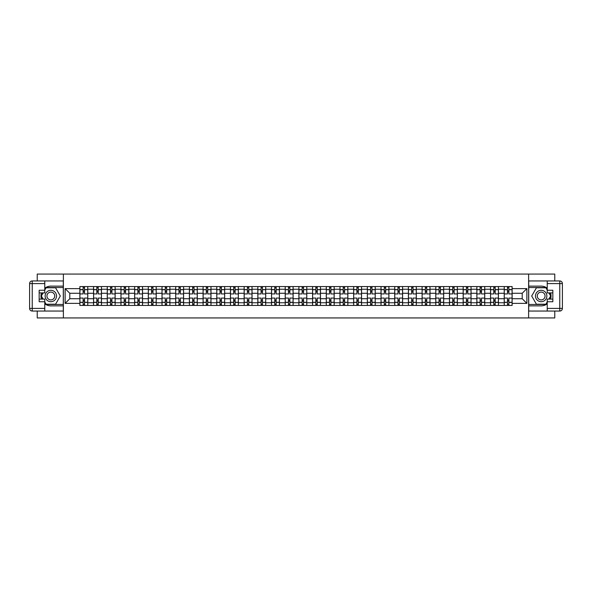 <?xml version="1.0" encoding="UTF-8"?>
<svg xmlns="http://www.w3.org/2000/svg" width="592" height="592" viewBox="0 0 592 592"><rect width="100%" height="100%" fill="white"/><g stroke="black" fill="none" stroke-linecap="round" stroke-linejoin="round"><path stroke-width="0.89" d="M37.237 311.052L37.237 317.934L554.763 317.934L554.763 311.052M554.763 280.948L554.763 274.066L37.237 274.066L37.237 280.948M93.566 305.435L93.566 289.244L87.779 289.244L87.779 305.435M87.779 289.244L87.779 286.565M93.566 289.244L93.566 286.565M101.461 286.565L101.461 305.435M107.256 305.435L107.256 286.565M115.151 286.565L115.151 305.435M120.946 305.435L120.946 286.565M128.841 286.565L128.841 305.435M134.636 305.435L134.636 286.565M142.531 286.565L142.531 305.435M148.318 305.435L148.318 286.565M156.221 286.565L156.221 305.435M162.008 305.435L162.008 286.565M169.904 286.565L169.904 305.435M175.698 305.435L175.698 286.565M183.594 286.565L183.594 305.435M189.388 305.435L189.388 286.565M197.284 286.565L197.284 305.435M203.078 305.435L203.078 286.565M210.974 286.565L210.974 305.435M216.761 305.435L216.761 286.565M224.664 286.565L224.664 305.435M230.451 305.435L230.451 286.565M238.347 286.565L238.347 305.435M244.141 305.435L244.141 286.565M252.037 286.565L252.037 305.435M257.831 305.435L257.831 286.565M265.727 286.565L265.727 305.435M271.521 305.435L271.521 286.565M279.417 286.565L279.417 305.435M285.211 305.435L285.211 286.565M293.107 286.565L293.107 305.435M298.893 305.435L298.893 286.565M306.789 286.565L306.789 305.435M312.583 305.435L312.583 286.565M320.479 286.565L320.479 305.435M326.273 305.435L326.273 286.565M334.169 286.565L334.169 305.435M339.963 305.435L339.963 286.565M347.859 286.565L347.859 305.435M353.653 305.435L353.653 286.565M361.549 286.565L361.549 305.435M367.336 305.435L367.336 286.565M375.239 286.565L375.239 305.435M381.026 305.435L381.026 286.565M388.922 286.565L388.922 305.435M394.716 305.435L394.716 286.565M402.612 286.565L402.612 305.435M408.406 305.435L408.406 286.565M416.302 286.565L416.302 305.435M422.096 305.435L422.096 286.565M429.992 286.565L429.992 305.435M435.779 305.435L435.779 286.565M443.682 286.565L443.682 305.435M449.469 305.435L449.469 286.565M457.364 286.565L457.364 305.435M463.159 305.435L463.159 286.565M471.054 286.565L471.054 305.435M476.849 305.435L476.849 286.565M484.744 286.565L484.744 305.435M490.539 305.435L490.539 286.565M498.434 286.565L498.434 305.435M504.221 305.435L504.221 286.565M504.221 298.723L498.434 298.723M490.539 298.723L484.744 298.723M476.849 298.723L471.054 298.723M463.159 298.723L457.364 298.723M449.469 298.723L443.682 298.723M435.779 298.723L429.992 298.723M422.096 298.723L416.302 298.723M408.406 298.723L402.612 298.723M394.716 298.723L388.922 298.723M381.026 298.723L375.239 298.723M367.336 298.723L361.549 298.723M353.653 298.723L347.859 298.723M339.963 298.723L334.169 298.723M326.273 298.723L320.479 298.723M312.583 298.723L306.789 298.723M298.893 298.723L293.107 298.723M285.211 298.723L279.417 298.723M271.521 298.723L265.727 298.723M257.831 298.723L252.037 298.723M244.141 298.723L238.347 298.723M230.451 298.723L224.664 298.723M216.761 298.723L210.974 298.723M203.078 298.723L197.284 298.723M189.388 298.723L183.594 298.723M175.698 298.723L169.904 298.723M162.008 298.723L156.221 298.723M148.318 298.723L142.531 298.723M134.636 298.723L128.841 298.723M120.946 298.723L115.151 298.723M107.256 298.723L101.461 298.723M93.566 298.723L87.779 298.723M504.221 293.277L498.434 293.277M490.539 293.277L484.744 293.277M476.849 293.277L471.054 293.277M463.159 293.277L457.364 293.277M449.469 293.277L443.682 293.277M435.779 293.277L429.992 293.277M422.096 293.277L416.302 293.277M408.406 293.277L402.612 293.277M394.716 293.277L388.922 293.277M381.026 293.277L375.239 293.277M367.336 293.277L361.549 293.277M353.653 293.277L347.859 293.277M339.963 293.277L334.169 293.277M326.273 293.277L320.479 293.277M312.583 293.277L306.789 293.277M298.893 293.277L293.107 293.277M285.211 293.277L279.417 293.277M271.521 293.277L265.727 293.277M257.831 293.277L252.037 293.277M244.141 293.277L238.347 293.277M230.451 293.277L224.664 293.277M216.761 293.277L210.974 293.277M203.078 293.277L197.284 293.277M189.388 293.277L183.594 293.277M175.698 293.277L169.904 293.277M162.008 293.277L156.221 293.277M148.318 293.277L142.531 293.277M134.636 293.277L128.841 293.277M120.946 293.277L115.151 293.277M107.256 293.277L101.461 293.277M93.566 293.277L87.779 293.277M69.789 298.723L79.876 298.723L79.876 293.277L69.789 293.277L69.789 298.723L65.135 303.37L65.135 288.63L79.876 288.63L79.876 293.277M512.124 293.277L512.124 298.723L522.211 298.723L522.211 293.277L512.124 293.277L512.124 286.565L79.876 286.565L79.876 288.63M512.124 288.63L526.865 288.63L526.865 303.37L512.124 303.37L512.124 298.723M79.876 298.723L79.876 305.435L512.124 305.435L512.124 303.37M79.876 303.37L65.135 303.37M528.619 317.934L528.619 274.066M63.381 317.934L63.381 274.066M84.53 304.118L83.124 304.118M83.124 287.882L84.53 287.882M98.22 304.118L96.814 304.118M96.814 287.882L98.22 287.882M111.91 304.118L110.504 304.118M110.504 287.882L111.91 287.882M125.593 304.118L124.194 304.118M124.194 287.882L125.593 287.882M139.283 304.118L137.877 304.118M137.877 287.882L139.283 287.882M152.973 304.118L151.567 304.118M151.567 287.882L152.973 287.882M166.663 304.118L165.257 304.118M165.257 287.882L166.663 287.882M180.353 304.118L178.947 304.118M178.947 287.882L180.353 287.882M194.035 304.118L192.637 304.118M192.637 287.882L194.035 287.882M207.725 304.118L206.319 304.118M206.319 287.882L207.725 287.882M221.415 304.118L220.009 304.118M220.009 287.882L221.415 287.882M235.105 304.118L233.699 304.118M233.699 287.882L235.105 287.882M248.795 304.118L247.389 304.118M247.389 287.882L248.795 287.882M262.478 304.118L261.079 304.118M261.079 287.882L262.478 287.882M276.168 304.118L274.762 304.118M274.762 287.882L276.168 287.882M289.858 304.118L288.452 304.118M288.452 287.882L289.858 287.882M303.548 304.118L302.142 304.118M302.142 287.882L303.548 287.882M317.238 304.118L315.832 304.118M315.832 287.882L317.238 287.882M330.921 304.118L329.522 304.118M329.522 287.882L330.921 287.882M344.611 304.118L343.205 304.118M343.205 287.882L344.611 287.882M358.301 304.118L356.895 304.118M356.895 287.882L358.301 287.882M371.991 304.118L370.585 304.118M370.585 287.882L371.991 287.882M385.681 304.118L384.275 304.118M384.275 287.882L385.681 287.882M399.363 304.118L397.965 304.118M397.965 287.882L399.363 287.882M413.053 304.118L411.647 304.118M411.647 287.882L413.053 287.882M426.743 304.118L425.337 304.118M425.337 287.882L426.743 287.882M440.433 304.118L439.027 304.118M439.027 287.882L440.433 287.882M454.123 304.118L452.717 304.118M452.717 287.882L454.123 287.882M467.806 304.118L466.407 304.118M466.407 287.882L467.806 287.882M481.496 304.118L480.09 304.118M480.09 287.882L481.496 287.882M495.186 304.118L493.78 304.118M493.78 287.882L495.186 287.882M508.876 304.118L507.47 304.118M507.47 287.882L508.876 287.882M65.135 288.63L69.789 293.277M522.211 298.723L526.865 303.37M522.211 293.277L526.865 288.63M87.734 305.435L87.734 293.935L84.53 293.935L84.53 286.565M83.124 286.565L83.124 293.935L79.92 293.935L79.92 286.565M87.734 293.935L87.734 286.565M79.92 305.435L79.92 298.065L83.124 298.065L83.124 305.435M84.53 305.435L84.53 298.065L87.734 298.065M83.124 292.004L84.53 292.004M79.92 298.065L79.92 293.935M84.53 299.996L83.124 299.996M84.53 304.295L83.124 304.295M83.124 301.136L84.53 301.136M84.53 290.864L83.124 290.864M83.124 287.705L84.53 287.705M44.777 303.8A9.872 9.872 0 0 0 50.838 305.872L63.292 305.872L63.292 311.052L32.234 311.052A2.634 2.634 0 0 1 29.6 308.417L29.6 283.583A2.634 2.634 0 0 1 32.234 280.948L44.777 280.948L44.777 292.885L39.161 292.885M44.777 280.948L63.292 280.948L63.292 286.128L50.838 286.128A9.872 9.872 0 0 0 44.777 288.2M41.47 292.885A9.872 9.872 0 0 0 41.47 299.115M63.292 305.872L63.292 286.128M39.161 299.115L44.777 299.115L44.777 311.052M44.777 290.25L39.161 290.25L39.161 301.75L44.777 301.75M63.292 287.534L45.947 287.534L44.777 289.555M44.777 302.445L45.947 304.466L63.292 304.466M42.853 292.885L41.055 296L42.853 299.115M547.223 288.2A9.872 9.872 0 0 0 541.162 286.128L528.708 286.128L528.708 280.948L559.766 280.948A2.634 2.634 0 0 1 562.4 283.583L562.4 308.417A2.634 2.634 0 0 1 559.766 311.052L547.223 311.052L547.223 299.115L552.839 299.115M547.223 311.052L528.708 311.052L528.708 305.872L541.162 305.872A9.872 9.872 0 0 0 547.223 303.8M550.53 299.115A9.872 9.872 0 0 0 550.53 292.885M528.708 286.128L528.708 305.872M552.839 292.885L547.223 292.885L547.223 280.948M547.223 301.75L552.839 301.75L552.839 290.25L547.223 290.25M528.708 304.466L546.053 304.466L547.223 302.445M547.223 289.555L546.053 287.534L528.708 287.534M549.147 299.115L550.945 296L549.147 292.885M45.133 296A5.705 5.705 0 0 0 50.838 301.705A5.705 5.705 0 0 0 56.536 296A5.705 5.705 0 0 0 50.838 290.295A5.705 5.705 0 0 0 45.133 296M46.931 296A3.907 3.907 0 0 0 50.838 299.907A3.907 3.907 0 0 0 54.738 296A3.907 3.907 0 0 0 50.838 292.093A3.907 3.907 0 0 0 46.931 296M44.777 290.08L46.095 287.793L55.574 287.793L60.31 296L55.574 304.207L46.095 304.207L44.777 301.92M43.157 299.115L41.359 296L43.157 292.885M535.464 296A5.705 5.705 0 0 0 541.162 301.705A5.705 5.705 0 0 0 546.867 296A5.705 5.705 0 0 0 541.162 290.295A5.705 5.705 0 0 0 535.464 296M537.262 296A3.907 3.907 0 0 0 541.162 299.907A3.907 3.907 0 0 0 545.069 296A3.907 3.907 0 0 0 541.162 292.093A3.907 3.907 0 0 0 537.262 296M547.223 301.92L545.905 304.207L536.426 304.207L531.69 296L536.426 287.793L545.905 287.793L547.223 290.08M548.843 292.885L550.641 296L548.843 299.115M101.424 305.435L101.424 293.935L98.22 293.935L98.22 286.565M96.814 286.565L96.814 293.935L93.61 293.935L93.61 286.565M101.424 293.935L101.424 286.565M93.61 305.435L93.61 298.065L96.814 298.065L96.814 305.435M98.22 305.435L98.22 298.065L101.424 298.065M96.814 292.004L98.22 292.004M93.61 298.065L93.61 293.935M98.22 299.996L96.814 299.996M98.22 304.295L96.814 304.295M96.814 301.136L98.22 301.136M98.22 290.864L96.814 290.864M96.814 287.705L98.22 287.705M115.107 305.435L115.107 293.935L111.91 293.935L111.91 286.565M110.504 286.565L110.504 293.935L107.3 293.935L107.3 286.565M115.107 293.935L115.107 286.565M107.3 305.435L107.3 298.065L110.504 298.065L110.504 305.435M111.91 305.435L111.91 298.065L115.107 298.065M110.504 292.004L111.91 292.004M107.3 298.065L107.3 293.935M111.91 299.996L110.504 299.996M111.91 304.295L110.504 304.295M110.504 301.136L111.91 301.136M111.91 290.864L110.504 290.864M110.504 287.705L111.91 287.705M128.797 305.435L128.797 293.935L125.593 293.935L125.593 286.565M124.194 286.565L124.194 293.935L120.99 293.935L120.99 286.565M128.797 293.935L128.797 286.565M120.99 305.435L120.99 298.065L124.194 298.065L124.194 305.435M125.593 305.435L125.593 298.065L128.797 298.065M124.194 292.004L125.593 292.004M120.99 298.065L120.99 293.935M125.593 299.996L124.194 299.996M125.593 304.295L124.194 304.295M124.194 301.136L125.593 301.136M125.593 290.864L124.194 290.864M124.194 287.705L125.593 287.705M142.487 305.435L142.487 293.935L139.283 293.935L139.283 286.565M137.877 286.565L137.877 293.935L134.68 293.935L134.68 286.565M142.487 293.935L142.487 286.565M134.68 305.435L134.68 298.065L137.877 298.065L137.877 305.435M139.283 305.435L139.283 298.065L142.487 298.065M137.877 292.004L139.283 292.004M134.68 298.065L134.68 293.935M139.283 299.996L137.877 299.996M139.283 304.295L137.877 304.295M137.877 301.136L139.283 301.136M139.283 290.864L137.877 290.864M137.877 287.705L139.283 287.705M156.177 305.435L156.177 293.935L152.973 293.935L152.973 286.565M151.567 286.565L151.567 293.935L148.363 293.935L148.363 286.565M156.177 293.935L156.177 286.565M148.363 305.435L148.363 298.065L151.567 298.065L151.567 305.435M152.973 305.435L152.973 298.065L156.177 298.065M151.567 292.004L152.973 292.004M148.363 298.065L148.363 293.935M152.973 299.996L151.567 299.996M152.973 304.295L151.567 304.295M151.567 301.136L152.973 301.136M152.973 290.864L151.567 290.864M151.567 287.705L152.973 287.705M169.867 305.435L169.867 293.935L166.663 293.935L166.663 286.565M165.257 286.565L165.257 293.935L162.053 293.935L162.053 286.565M169.867 293.935L169.867 286.565M162.053 305.435L162.053 298.065L165.257 298.065L165.257 305.435M166.663 305.435L166.663 298.065L169.867 298.065M165.257 292.004L166.663 292.004M162.053 298.065L162.053 293.935M166.663 299.996L165.257 299.996M166.663 304.295L165.257 304.295M165.257 301.136L166.663 301.136M166.663 290.864L165.257 290.864M165.257 287.705L166.663 287.705M183.55 305.435L183.55 293.935L180.353 293.935L180.353 286.565M178.947 286.565L178.947 293.935L175.743 293.935L175.743 286.565M183.55 293.935L183.55 286.565M175.743 305.435L175.743 298.065L178.947 298.065L178.947 305.435M180.353 305.435L180.353 298.065L183.55 298.065M178.947 292.004L180.353 292.004M175.743 298.065L175.743 293.935M180.353 299.996L178.947 299.996M180.353 304.295L178.947 304.295M178.947 301.136L180.353 301.136M180.353 290.864L178.947 290.864M178.947 287.705L180.353 287.705M197.24 305.435L197.24 293.935L194.035 293.935L194.035 286.565M192.637 286.565L192.637 293.935L189.433 293.935L189.433 286.565M197.24 293.935L197.24 286.565M189.433 305.435L189.433 298.065L192.637 298.065L192.637 305.435M194.035 305.435L194.035 298.065L197.24 298.065M192.637 292.004L194.035 292.004M189.433 298.065L189.433 293.935M194.035 299.996L192.637 299.996M194.035 304.295L192.637 304.295M192.637 301.136L194.035 301.136M194.035 290.864L192.637 290.864M192.637 287.705L194.035 287.705M210.93 305.435L210.93 293.935L207.725 293.935L207.725 286.565M206.319 286.565L206.319 293.935L203.123 293.935L203.123 286.565M210.93 293.935L210.93 286.565M203.123 305.435L203.123 298.065L206.319 298.065L206.319 305.435M207.725 305.435L207.725 298.065L210.93 298.065M206.319 292.004L207.725 292.004M203.123 298.065L203.123 293.935M207.725 299.996L206.319 299.996M207.725 304.295L206.319 304.295M206.319 301.136L207.725 301.136M207.725 290.864L206.319 290.864M206.319 287.705L207.725 287.705M224.62 305.435L224.62 293.935L221.415 293.935L221.415 286.565M220.009 286.565L220.009 293.935L216.805 293.935L216.805 286.565M224.62 293.935L224.62 286.565M216.805 305.435L216.805 298.065L220.009 298.065L220.009 305.435M221.415 305.435L221.415 298.065L224.62 298.065M220.009 292.004L221.415 292.004M216.805 298.065L216.805 293.935M221.415 299.996L220.009 299.996M221.415 304.295L220.009 304.295M220.009 301.136L221.415 301.136M221.415 290.864L220.009 290.864M220.009 287.705L221.415 287.705M238.31 305.435L238.31 293.935L235.105 293.935L235.105 286.565M233.699 286.565L233.699 293.935L230.495 293.935L230.495 286.565M238.31 293.935L238.31 286.565M230.495 305.435L230.495 298.065L233.699 298.065L233.699 305.435M235.105 305.435L235.105 298.065L238.31 298.065M233.699 292.004L235.105 292.004M230.495 298.065L230.495 293.935M235.105 299.996L233.699 299.996M235.105 304.295L233.699 304.295M233.699 301.136L235.105 301.136M235.105 290.864L233.699 290.864M233.699 287.705L235.105 287.705M251.992 305.435L251.992 293.935L248.795 293.935L248.795 286.565M247.389 286.565L247.389 293.935L244.185 293.935L244.185 286.565M251.992 293.935L251.992 286.565M244.185 305.435L244.185 298.065L247.389 298.065L247.389 305.435M248.795 305.435L248.795 298.065L251.992 298.065M247.389 292.004L248.795 292.004M244.185 298.065L244.185 293.935M248.795 299.996L247.389 299.996M248.795 304.295L247.389 304.295M247.389 301.136L248.795 301.136M248.795 290.864L247.389 290.864M247.389 287.705L248.795 287.705M265.682 305.435L265.682 293.935L262.478 293.935L262.478 286.565M261.079 286.565L261.079 293.935L257.875 293.935L257.875 286.565M265.682 293.935L265.682 286.565M257.875 305.435L257.875 298.065L261.079 298.065L261.079 305.435M262.478 305.435L262.478 298.065L265.682 298.065M261.079 292.004L262.478 292.004M257.875 298.065L257.875 293.935M262.478 299.996L261.079 299.996M262.478 304.295L261.079 304.295M261.079 301.136L262.478 301.136M262.478 290.864L261.079 290.864M261.079 287.705L262.478 287.705M279.372 305.435L279.372 293.935L276.168 293.935L276.168 286.565M274.762 286.565L274.762 293.935L271.565 293.935L271.565 286.565M279.372 293.935L279.372 286.565M271.565 305.435L271.565 298.065L274.762 298.065L274.762 305.435M276.168 305.435L276.168 298.065L279.372 298.065M274.762 292.004L276.168 292.004M271.565 298.065L271.565 293.935M276.168 299.996L274.762 299.996M276.168 304.295L274.762 304.295M274.762 301.136L276.168 301.136M276.168 290.864L274.762 290.864M274.762 287.705L276.168 287.705M293.062 305.435L293.062 293.935L289.858 293.935L289.858 286.565M288.452 286.565L288.452 293.935L285.248 293.935L285.248 286.565M293.062 293.935L293.062 286.565M285.248 305.435L285.248 298.065L288.452 298.065L288.452 305.435M289.858 305.435L289.858 298.065L293.062 298.065M288.452 292.004L289.858 292.004M285.248 298.065L285.248 293.935M289.858 299.996L288.452 299.996M289.858 304.295L288.452 304.295M288.452 301.136L289.858 301.136M289.858 290.864L288.452 290.864M288.452 287.705L289.858 287.705M306.752 305.435L306.752 293.935L303.548 293.935L303.548 286.565M302.142 286.565L302.142 293.935L298.938 293.935L298.938 286.565M306.752 293.935L306.752 286.565M298.938 305.435L298.938 298.065L302.142 298.065L302.142 305.435M303.548 305.435L303.548 298.065L306.752 298.065M302.142 292.004L303.548 292.004M298.938 298.065L298.938 293.935M303.548 299.996L302.142 299.996M303.548 304.295L302.142 304.295M302.142 301.136L303.548 301.136M303.548 290.864L302.142 290.864M302.142 287.705L303.548 287.705M320.435 305.435L320.435 293.935L317.238 293.935L317.238 286.565M315.832 286.565L315.832 293.935L312.628 293.935L312.628 286.565M320.435 293.935L320.435 286.565M312.628 305.435L312.628 298.065L315.832 298.065L315.832 305.435M317.238 305.435L317.238 298.065L320.435 298.065M315.832 292.004L317.238 292.004M312.628 298.065L312.628 293.935M317.238 299.996L315.832 299.996M317.238 304.295L315.832 304.295M315.832 301.136L317.238 301.136M317.238 290.864L315.832 290.864M315.832 287.705L317.238 287.705M334.125 305.435L334.125 293.935L330.921 293.935L330.921 286.565M329.522 286.565L329.522 293.935L326.318 293.935L326.318 286.565M334.125 293.935L334.125 286.565M326.318 305.435L326.318 298.065L329.522 298.065L329.522 305.435M330.921 305.435L330.921 298.065L334.125 298.065M329.522 292.004L330.921 292.004M326.318 298.065L326.318 293.935M330.921 299.996L329.522 299.996M330.921 304.295L329.522 304.295M329.522 301.136L330.921 301.136M330.921 290.864L329.522 290.864M329.522 287.705L330.921 287.705M347.815 305.435L347.815 293.935L344.611 293.935L344.611 286.565M343.205 286.565L343.205 293.935L340.008 293.935L340.008 286.565M347.815 293.935L347.815 286.565M340.008 305.435L340.008 298.065L343.205 298.065L343.205 305.435M344.611 305.435L344.611 298.065L347.815 298.065M343.205 292.004L344.611 292.004M340.008 298.065L340.008 293.935M344.611 299.996L343.205 299.996M344.611 304.295L343.205 304.295M343.205 301.136L344.611 301.136M344.611 290.864L343.205 290.864M343.205 287.705L344.611 287.705M361.505 305.435L361.505 293.935L358.301 293.935L358.301 286.565M356.895 286.565L356.895 293.935L353.69 293.935L353.69 286.565M361.505 293.935L361.505 286.565M353.69 305.435L353.69 298.065L356.895 298.065L356.895 305.435M358.301 305.435L358.301 298.065L361.505 298.065M356.895 292.004L358.301 292.004M353.69 298.065L353.69 293.935M358.301 299.996L356.895 299.996M358.301 304.295L356.895 304.295M356.895 301.136L358.301 301.136M358.301 290.864L356.895 290.864M356.895 287.705L358.301 287.705M375.195 305.435L375.195 293.935L371.991 293.935L371.991 286.565M370.585 286.565L370.585 293.935L367.38 293.935L367.38 286.565M375.195 293.935L375.195 286.565M367.38 305.435L367.38 298.065L370.585 298.065L370.585 305.435M371.991 305.435L371.991 298.065L375.195 298.065M370.585 292.004L371.991 292.004M367.38 298.065L367.38 293.935M371.991 299.996L370.585 299.996M371.991 304.295L370.585 304.295M370.585 301.136L371.991 301.136M371.991 290.864L370.585 290.864M370.585 287.705L371.991 287.705M388.877 305.435L388.877 293.935L385.681 293.935L385.681 286.565M384.275 286.565L384.275 293.935L381.07 293.935L381.07 286.565M388.877 293.935L388.877 286.565M381.07 305.435L381.07 298.065L384.275 298.065L384.275 305.435M385.681 305.435L385.681 298.065L388.877 298.065M384.275 292.004L385.681 292.004M381.07 298.065L381.07 293.935M385.681 299.996L384.275 299.996M385.681 304.295L384.275 304.295M384.275 301.136L385.681 301.136M385.681 290.864L384.275 290.864M384.275 287.705L385.681 287.705M402.567 305.435L402.567 293.935L399.363 293.935L399.363 286.565M397.965 286.565L397.965 293.935L394.76 293.935L394.76 286.565M402.567 293.935L402.567 286.565M394.76 305.435L394.76 298.065L397.965 298.065L397.965 305.435M399.363 305.435L399.363 298.065L402.567 298.065M397.965 292.004L399.363 292.004M394.76 298.065L394.76 293.935M399.363 299.996L397.965 299.996M399.363 304.295L397.965 304.295M397.965 301.136L399.363 301.136M399.363 290.864L397.965 290.864M397.965 287.705L399.363 287.705M416.257 305.435L416.257 293.935L413.053 293.935L413.053 286.565M411.647 286.565L411.647 293.935L408.45 293.935L408.45 286.565M416.257 293.935L416.257 286.565M408.45 305.435L408.45 298.065L411.647 298.065L411.647 305.435M413.053 305.435L413.053 298.065L416.257 298.065M411.647 292.004L413.053 292.004M408.45 298.065L408.45 293.935M413.053 299.996L411.647 299.996M413.053 304.295L411.647 304.295M411.647 301.136L413.053 301.136M413.053 290.864L411.647 290.864M411.647 287.705L413.053 287.705M429.947 305.435L429.947 293.935L426.743 293.935L426.743 286.565M425.337 286.565L425.337 293.935L422.133 293.935L422.133 286.565M429.947 293.935L429.947 286.565M422.133 305.435L422.133 298.065L425.337 298.065L425.337 305.435M426.743 305.435L426.743 298.065L429.947 298.065M425.337 292.004L426.743 292.004M422.133 298.065L422.133 293.935M426.743 299.996L425.337 299.996M426.743 304.295L425.337 304.295M425.337 301.136L426.743 301.136M426.743 290.864L425.337 290.864M425.337 287.705L426.743 287.705M443.637 305.435L443.637 293.935L440.433 293.935L440.433 286.565M439.027 286.565L439.027 293.935L435.823 293.935L435.823 286.565M443.637 293.935L443.637 286.565M435.823 305.435L435.823 298.065L439.027 298.065L439.027 305.435M440.433 305.435L440.433 298.065L443.637 298.065M439.027 292.004L440.433 292.004M435.823 298.065L435.823 293.935M440.433 299.996L439.027 299.996M440.433 304.295L439.027 304.295M439.027 301.136L440.433 301.136M440.433 290.864L439.027 290.864M439.027 287.705L440.433 287.705M457.32 305.435L457.32 293.935L454.123 293.935L454.123 286.565M452.717 286.565L452.717 293.935L449.513 293.935L449.513 286.565M457.32 293.935L457.32 286.565M449.513 305.435L449.513 298.065L452.717 298.065L452.717 305.435M454.123 305.435L454.123 298.065L457.32 298.065M452.717 292.004L454.123 292.004M449.513 298.065L449.513 293.935M454.123 299.996L452.717 299.996M454.123 304.295L452.717 304.295M452.717 301.136L454.123 301.136M454.123 290.864L452.717 290.864M452.717 287.705L454.123 287.705M471.01 305.435L471.01 293.935L467.806 293.935L467.806 286.565M466.407 286.565L466.407 293.935L463.203 293.935L463.203 286.565M471.01 293.935L471.01 286.565M463.203 305.435L463.203 298.065L466.407 298.065L466.407 305.435M467.806 305.435L467.806 298.065L471.01 298.065M466.407 292.004L467.806 292.004M463.203 298.065L463.203 293.935M467.806 299.996L466.407 299.996M467.806 304.295L466.407 304.295M466.407 301.136L467.806 301.136M467.806 290.864L466.407 290.864M466.407 287.705L467.806 287.705M484.7 305.435L484.7 293.935L481.496 293.935L481.496 286.565M480.09 286.565L480.09 293.935L476.893 293.935L476.893 286.565M484.7 293.935L484.7 286.565M476.893 305.435L476.893 298.065L480.09 298.065L480.09 305.435M481.496 305.435L481.496 298.065L484.7 298.065M480.09 292.004L481.496 292.004M476.893 298.065L476.893 293.935M481.496 299.996L480.09 299.996M481.496 304.295L480.09 304.295M480.09 301.136L481.496 301.136M481.496 290.864L480.09 290.864M480.09 287.705L481.496 287.705M498.39 305.435L498.39 293.935L495.186 293.935L495.186 286.565M493.78 286.565L493.78 293.935L490.576 293.935L490.576 286.565M498.39 293.935L498.39 286.565M490.576 305.435L490.576 298.065L493.78 298.065L493.78 305.435M495.186 305.435L495.186 298.065L498.39 298.065M493.78 292.004L495.186 292.004M490.576 298.065L490.576 293.935M495.186 299.996L493.78 299.996M495.186 304.295L493.78 304.295M493.78 301.136L495.186 301.136M495.186 290.864L493.78 290.864M493.78 287.705L495.186 287.705M512.08 305.435L512.08 293.935L508.876 293.935L508.876 286.565M507.47 286.565L507.47 293.935L504.266 293.935L504.266 286.565M512.08 293.935L512.08 286.565M504.266 305.435L504.266 298.065L507.47 298.065L507.47 305.435M508.876 305.435L508.876 298.065L512.08 298.065M507.47 292.004L508.876 292.004M504.266 298.065L504.266 293.935M508.876 299.996L507.47 299.996M508.876 304.295L507.47 304.295M507.47 301.136L508.876 301.136M508.876 290.864L507.47 290.864M507.47 287.705L508.876 287.705M490.539 289.244L484.744 289.244M476.849 289.244L471.054 289.244M463.159 289.244L457.364 289.244M449.469 289.244L443.682 289.244M435.779 289.244L429.992 289.244M422.096 289.244L416.302 289.244M408.406 289.244L402.612 289.244M394.716 289.244L388.922 289.244M381.026 289.244L375.239 289.244M367.336 289.244L361.549 289.244M353.653 289.244L347.859 289.244M339.963 289.244L334.169 289.244M326.273 289.244L320.479 289.244M312.583 289.244L306.789 289.244M298.893 289.244L293.107 289.244M285.211 289.244L279.417 289.244M271.521 289.244L265.727 289.244M257.831 289.244L252.037 289.244M244.141 289.244L238.347 289.244M230.451 289.244L224.664 289.244M216.761 289.244L210.974 289.244M203.078 289.244L197.284 289.244M189.388 289.244L183.594 289.244M175.698 289.244L169.904 289.244M162.008 289.244L156.221 289.244M148.318 289.244L142.531 289.244M134.636 289.244L128.841 289.244M120.946 289.244L115.151 289.244M107.256 289.244L101.461 289.244M504.221 289.244L498.434 289.244M490.539 302.756L484.744 302.756M476.849 302.756L471.054 302.756M463.159 302.756L457.364 302.756M449.469 302.756L443.682 302.756M435.779 302.756L429.992 302.756M422.096 302.756L416.302 302.756M408.406 302.756L402.612 302.756M394.716 302.756L388.922 302.756M381.026 302.756L375.239 302.756M367.336 302.756L361.549 302.756M353.653 302.756L347.859 302.756M339.963 302.756L334.169 302.756M326.273 302.756L320.479 302.756M312.583 302.756L306.789 302.756M298.893 302.756L293.107 302.756M285.211 302.756L279.417 302.756M271.521 302.756L265.727 302.756M257.831 302.756L252.037 302.756M244.141 302.756L238.347 302.756M230.451 302.756L224.664 302.756M216.761 302.756L210.974 302.756M203.078 302.756L197.284 302.756M189.388 302.756L183.594 302.756M175.698 302.756L169.904 302.756M162.008 302.756L156.221 302.756M148.318 302.756L142.531 302.756M134.636 302.756L128.841 302.756M120.946 302.756L115.151 302.756M107.256 302.756L101.461 302.756M93.566 302.756L87.779 302.756M504.221 302.756L498.434 302.756M87.734 289.592L84.53 289.592M83.124 289.592L79.92 289.592M83.124 289.71L79.92 289.71M83.124 302.29L79.92 302.29M83.124 302.408L79.92 302.408M87.734 302.408L84.53 302.408M87.734 289.71L84.53 289.71M87.734 302.29L84.53 302.29M44.777 283.583L32.234 283.583L32.234 308.417L44.777 308.417M29.6 283.583L32.234 283.583L32.234 280.948M32.234 311.052L32.234 308.417L29.6 308.417M547.223 308.417L559.766 308.417L559.766 283.583L547.223 283.583M562.4 308.417L559.766 308.417L559.766 311.052M559.766 280.948L559.766 283.583L562.4 283.583M101.424 289.592L98.22 289.592M96.814 289.592L93.61 289.592M96.814 289.71L93.61 289.71M96.814 302.29L93.61 302.29M96.814 302.408L93.61 302.408M101.424 302.408L98.22 302.408M101.424 289.71L98.22 289.71M101.424 302.29L98.22 302.29M115.107 289.592L111.91 289.592M110.504 289.592L107.3 289.592M110.504 289.71L107.3 289.71M110.504 302.29L107.3 302.29M110.504 302.408L107.3 302.408M115.107 302.408L111.91 302.408M115.107 289.71L111.91 289.71M115.107 302.29L111.91 302.29M128.797 289.592L125.593 289.592M124.194 289.592L120.99 289.592M124.194 289.71L120.99 289.71M124.194 302.29L120.99 302.29M124.194 302.408L120.99 302.408M128.797 302.408L125.593 302.408M128.797 289.71L125.593 289.71M128.797 302.29L125.593 302.29M142.487 289.592L139.283 289.592M137.877 289.592L134.68 289.592M137.877 289.71L134.68 289.71M137.877 302.29L134.68 302.29M137.877 302.408L134.68 302.408M142.487 302.408L139.283 302.408M142.487 289.71L139.283 289.71M142.487 302.29L139.283 302.29M156.177 289.592L152.973 289.592M151.567 289.592L148.363 289.592M151.567 289.71L148.363 289.71M151.567 302.29L148.363 302.29M151.567 302.408L148.363 302.408M156.177 302.408L152.973 302.408M156.177 289.71L152.973 289.71M156.177 302.29L152.973 302.29M169.867 289.592L166.663 289.592M165.257 289.592L162.053 289.592M165.257 289.71L162.053 289.71M165.257 302.29L162.053 302.29M165.257 302.408L162.053 302.408M169.867 302.408L166.663 302.408M169.867 289.71L166.663 289.71M169.867 302.29L166.663 302.29M183.55 289.592L180.353 289.592M178.947 289.592L175.743 289.592M178.947 289.71L175.743 289.71M178.947 302.29L175.743 302.29M178.947 302.408L175.743 302.408M183.55 302.408L180.353 302.408M183.55 289.71L180.353 289.71M183.55 302.29L180.353 302.29M197.24 289.592L194.035 289.592M192.637 289.592L189.433 289.592M192.637 289.71L189.433 289.71M192.637 302.29L189.433 302.29M192.637 302.408L189.433 302.408M197.24 302.408L194.035 302.408M197.24 289.71L194.035 289.71M197.24 302.29L194.035 302.29M210.93 289.592L207.725 289.592M206.319 289.592L203.123 289.592M206.319 289.71L203.123 289.71M206.319 302.29L203.123 302.29M206.319 302.408L203.123 302.408M210.93 302.408L207.725 302.408M210.93 289.71L207.725 289.71M210.93 302.29L207.725 302.29M224.62 289.592L221.415 289.592M220.009 289.592L216.805 289.592M220.009 289.71L216.805 289.71M220.009 302.29L216.805 302.29M220.009 302.408L216.805 302.408M224.62 302.408L221.415 302.408M224.62 289.71L221.415 289.71M224.62 302.29L221.415 302.29M238.31 289.592L235.105 289.592M233.699 289.592L230.495 289.592M233.699 289.71L230.495 289.71M233.699 302.29L230.495 302.29M233.699 302.408L230.495 302.408M238.31 302.408L235.105 302.408M238.31 289.71L235.105 289.71M238.31 302.29L235.105 302.29M251.992 289.592L248.795 289.592M247.389 289.592L244.185 289.592M247.389 289.71L244.185 289.71M247.389 302.29L244.185 302.29M247.389 302.408L244.185 302.408M251.992 302.408L248.795 302.408M251.992 289.71L248.795 289.71M251.992 302.29L248.795 302.29M265.682 289.592L262.478 289.592M261.079 289.592L257.875 289.592M261.079 289.71L257.875 289.71M261.079 302.29L257.875 302.29M261.079 302.408L257.875 302.408M265.682 302.408L262.478 302.408M265.682 289.71L262.478 289.71M265.682 302.29L262.478 302.29M279.372 289.592L276.168 289.592M274.762 289.592L271.565 289.592M274.762 289.71L271.565 289.71M274.762 302.29L271.565 302.29M274.762 302.408L271.565 302.408M279.372 302.408L276.168 302.408M279.372 289.71L276.168 289.71M279.372 302.29L276.168 302.29M293.062 289.592L289.858 289.592M288.452 289.592L285.248 289.592M288.452 289.71L285.248 289.71M288.452 302.29L285.248 302.29M288.452 302.408L285.248 302.408M293.062 302.408L289.858 302.408M293.062 289.71L289.858 289.71M293.062 302.29L289.858 302.29M306.752 289.592L303.548 289.592M302.142 289.592L298.938 289.592M302.142 289.71L298.938 289.71M302.142 302.29L298.938 302.29M302.142 302.408L298.938 302.408M306.752 302.408L303.548 302.408M306.752 289.71L303.548 289.71M306.752 302.29L303.548 302.29M320.435 289.592L317.238 289.592M315.832 289.592L312.628 289.592M315.832 289.71L312.628 289.71M315.832 302.29L312.628 302.29M315.832 302.408L312.628 302.408M320.435 302.408L317.238 302.408M320.435 289.71L317.238 289.71M320.435 302.29L317.238 302.29M334.125 289.592L330.921 289.592M329.522 289.592L326.318 289.592M329.522 289.71L326.318 289.71M329.522 302.29L326.318 302.29M329.522 302.408L326.318 302.408M334.125 302.408L330.921 302.408M334.125 289.71L330.921 289.71M334.125 302.29L330.921 302.29M347.815 289.592L344.611 289.592M343.205 289.592L340.008 289.592M343.205 289.71L340.008 289.71M343.205 302.29L340.008 302.29M343.205 302.408L340.008 302.408M347.815 302.408L344.611 302.408M347.815 289.71L344.611 289.71M347.815 302.29L344.611 302.29M361.505 289.592L358.301 289.592M356.895 289.592L353.69 289.592M356.895 289.71L353.69 289.71M356.895 302.29L353.69 302.29M356.895 302.408L353.69 302.408M361.505 302.408L358.301 302.408M361.505 289.71L358.301 289.71M361.505 302.29L358.301 302.29M375.195 289.592L371.991 289.592M370.585 289.592L367.38 289.592M370.585 289.71L367.38 289.71M370.585 302.29L367.38 302.29M370.585 302.408L367.38 302.408M375.195 302.408L371.991 302.408M375.195 289.71L371.991 289.71M375.195 302.29L371.991 302.29M388.877 289.592L385.681 289.592M384.275 289.592L381.07 289.592M384.275 289.71L381.07 289.71M384.275 302.29L381.07 302.29M384.275 302.408L381.07 302.408M388.877 302.408L385.681 302.408M388.877 289.71L385.681 289.71M388.877 302.29L385.681 302.29M402.567 289.592L399.363 289.592M397.965 289.592L394.76 289.592M397.965 289.71L394.76 289.71M397.965 302.29L394.76 302.29M397.965 302.408L394.76 302.408M402.567 302.408L399.363 302.408M402.567 289.71L399.363 289.71M402.567 302.29L399.363 302.29M416.257 289.592L413.053 289.592M411.647 289.592L408.45 289.592M411.647 289.71L408.45 289.71M411.647 302.29L408.45 302.29M411.647 302.408L408.45 302.408M416.257 302.408L413.053 302.408M416.257 289.71L413.053 289.71M416.257 302.29L413.053 302.29M429.947 289.592L426.743 289.592M425.337 289.592L422.133 289.592M425.337 289.71L422.133 289.71M425.337 302.29L422.133 302.29M425.337 302.408L422.133 302.408M429.947 302.408L426.743 302.408M429.947 289.71L426.743 289.71M429.947 302.29L426.743 302.29M443.637 289.592L440.433 289.592M439.027 289.592L435.823 289.592M439.027 289.71L435.823 289.71M439.027 302.29L435.823 302.29M439.027 302.408L435.823 302.408M443.637 302.408L440.433 302.408M443.637 289.71L440.433 289.71M443.637 302.29L440.433 302.29M457.32 289.592L454.123 289.592M452.717 289.592L449.513 289.592M452.717 289.71L449.513 289.71M452.717 302.29L449.513 302.29M452.717 302.408L449.513 302.408M457.32 302.408L454.123 302.408M457.32 289.71L454.123 289.71M457.32 302.29L454.123 302.29M471.01 289.592L467.806 289.592M466.407 289.592L463.203 289.592M466.407 289.71L463.203 289.71M466.407 302.29L463.203 302.29M466.407 302.408L463.203 302.408M471.01 302.408L467.806 302.408M471.01 289.71L467.806 289.71M471.01 302.29L467.806 302.29M484.7 289.592L481.496 289.592M480.09 289.592L476.893 289.592M480.09 289.71L476.893 289.71M480.09 302.29L476.893 302.29M480.09 302.408L476.893 302.408M484.7 302.408L481.496 302.408M484.7 289.71L481.496 289.71M484.7 302.29L481.496 302.29M498.39 289.592L495.186 289.592M493.78 289.592L490.576 289.592M493.78 289.71L490.576 289.71M493.78 302.29L490.576 302.29M493.78 302.408L490.576 302.408M498.39 302.408L495.186 302.408M498.39 289.71L495.186 289.71M498.39 302.29L495.186 302.29M512.08 289.592L508.876 289.592M507.47 289.592L504.266 289.592M507.47 289.71L504.266 289.71M507.47 302.29L504.266 302.29M507.47 302.408L504.266 302.408M512.08 302.408L508.876 302.408M512.08 289.71L508.876 289.71M512.08 302.29L508.876 302.29"/></g></svg>
